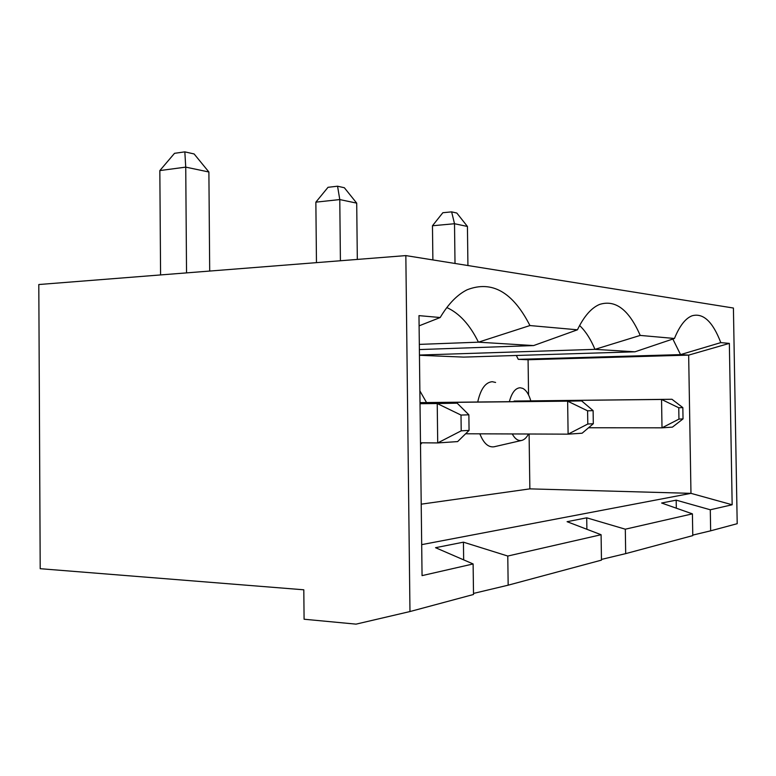 <?xml version="1.0" encoding="UTF-8"?>
<svg xmlns="http://www.w3.org/2000/svg" width="776" height="776" viewBox="0 0 776 776"><rect width="100%" height="100%" fill="white"/><g stroke="black" fill="none" stroke-linecap="round" stroke-linejoin="round"><path stroke-width="1.16" d="M455.008 263.462L454.513 223.731L432.465 225.758L432.882 259.921M186.541 272.88L185.736 167.121L159.837 170.584L160.584 274.927M208.889 172L185.736 167.121L184.834 151.863L194.126 153.958L208.889 172L209.695 271.057M159.837 170.584L174.513 153.328L184.834 151.863M451.632 211.867L456.821 213.041L467.433 226.456L454.513 223.731L451.632 211.867L442.844 212.721L432.465 225.758M467.928 265.537L467.433 226.456M340.412 260.755L339.781 199.568L315.861 202.158L316.462 262.637M356.708 203.137L339.781 199.568L337.56 186.211L344.36 187.744L356.708 203.137L357.319 259.417M421.213 504.177L529.862 488.87L690.97 493.352L688.661 355.117L680.542 354.613L720.797 342.623L729.353 343.39L732.166 504.769L710.292 509.774L710.651 530.823L737.2 523.693L733.417 308.033L405.838 255.595L38.8 284.53L40.206 568.701L303.804 589.799L304.085 619.229L356.048 624.137L409.97 611.546L405.838 255.595M516.341 355.476L518.281 359.346L528.078 359.744L528.563 394.916M529.096 434.007L529.862 488.87M419.447 355.282L463.699 357.105L634.972 351.809L594.969 349.355L640.21 335.416L674.441 338.481C679.621 325.833 685.518 318.267 692.143 315.764C703.231 312.738 712.785 321.691 720.797 342.623M495.592 382.452L492.294 381.705C485.475 382.258 480.616 389.028 477.725 402.007M479.859 433.823C483.584 443.271 488.327 447.587 494.089 446.782L521.559 440.467C524.207 439.876 526.526 437.722 528.495 434.007M315.861 202.158L328.025 187.307L337.56 186.211M530.784 400.804C528.893 394.276 526.196 390.124 522.684 388.349L520.114 387.757C515.351 388.097 511.762 392.743 509.357 401.677M512.238 433.939C514.963 438.876 518.077 441.049 521.559 440.467M420.505 444.483L421.931 442.815M426.538 402.55L419.865 390.861M419.098 325.842L440.186 317.53L418.982 315.628L422.057 575.627L473.118 563.958L435.54 547.691L463.437 542.172L463.66 559.865M528.078 359.744L688.661 355.117L729.353 343.39M518.281 359.346L680.542 354.613L672.84 339.015M419.321 344.389L478.433 342.177L529.94 325.551C512.858 292.057 491.926 280.136 467.142 289.778C457.277 294.667 448.295 303.911 440.186 317.53M446.83 307.558C459.373 313.252 469.907 324.795 478.433 342.177L533.597 345.572L419.38 349.569M601.09 534.722L507.776 556.043L508.164 585.182L601.468 560.127L601.09 534.722L567.091 521.695L586.714 517.825L586.889 529.28M529.94 325.551L577.441 329.8C583.998 316.307 591.39 307.849 599.606 304.425C615.465 299.41 628.997 309.74 640.21 335.416M533.597 345.572L577.441 329.8M473.118 563.958L473.515 594.484L409.97 611.546M419.447 355.049L594.969 349.355C590.633 339.015 585.502 331.08 579.604 325.532M710.292 509.774L676.177 500.151L676.313 508.193M692.764 535.101L710.651 530.823M421.688 544.645L690.97 493.352L732.166 504.769M507.776 556.043L463.437 542.172M676.177 500.151L661.627 503.023L692.415 513.857L625.31 529.193L586.714 517.825M634.972 351.809L674.441 338.481M601.458 559.418L625.689 553.627L692.774 535.615L692.415 513.857M625.31 529.193L625.689 553.627M473.496 593.427L508.164 585.182M468.869 414.801L461.012 415.073L461.206 430.835L437.712 442.931L457.636 441.592L469.063 430.408L468.869 414.801L457.161 403.171L420.02 403.549M461.206 430.835L469.063 430.408M461.012 415.073L437.227 403.539L457.161 403.171M420.485 442.795L437.712 442.931L437.227 403.539L420.02 403.714M593.31 423.725L582.136 433.212L568.11 434.153L587.801 424.016L593.31 423.725L593.116 410.64L581.66 400.911L420.01 402.618M593.116 410.64L587.597 410.824L567.634 401.163L581.66 400.911M465.629 433.774L568.11 434.153L567.634 401.163L420.01 402.715M587.597 410.824L587.801 424.016M678.757 407.759L661.55 399.456L671.958 399.271L682.841 407.623L678.757 407.759L678.952 419.108L662.006 427.828L661.55 399.456L514.1 401.056L671.958 399.271M678.952 419.108L683.035 418.894L672.414 427.13L662.006 427.828L588.557 427.76M683.035 418.894L682.841 407.623M514.11 401.628L514.1 401.056"/></g></svg>
